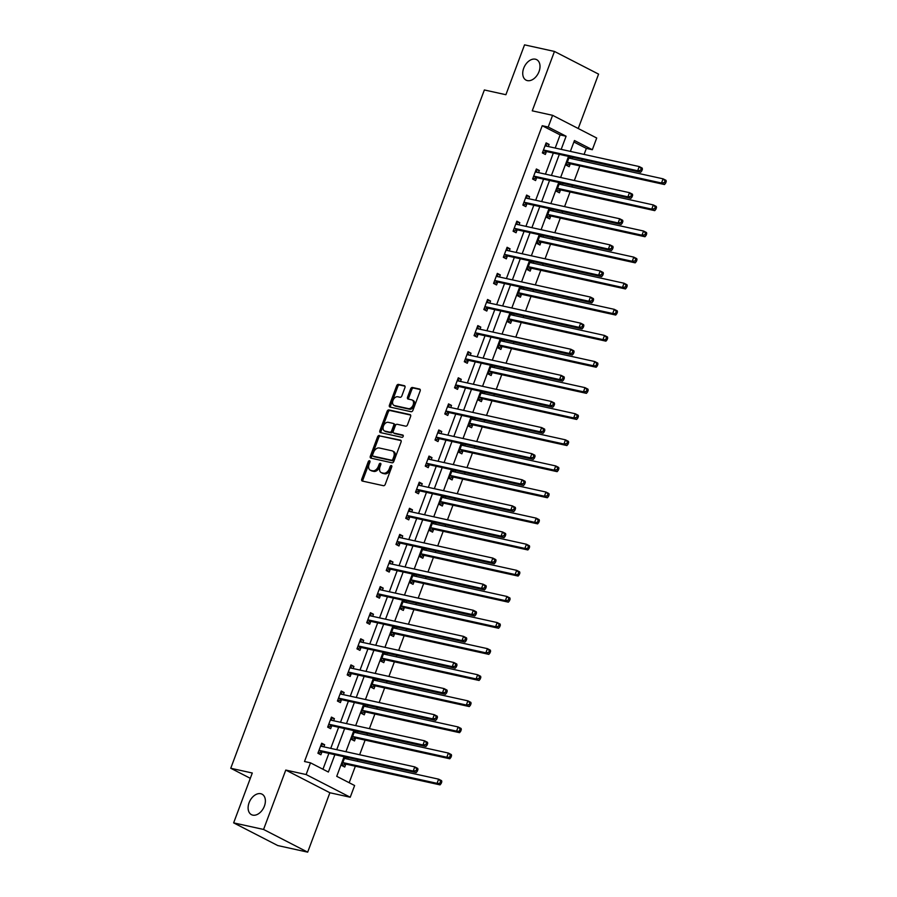 <?xml version="1.0" encoding="UTF-8"?>
<svg xmlns="http://www.w3.org/2000/svg" width="897" height="897" viewBox="0 0 897 897"><rect width="100%" height="100%" fill="white"/><g stroke="black" fill="none" stroke-linecap="round" stroke-linejoin="round"><path stroke-width="1.35" d="M369.53 460.733A1.233 0.83 -62.8 0 0 368.275 461.697L361.76 479.144A1.772 1.177 -62.8 0 0 362.119 480.971A1.772 1.177 -62.8 0 0 362.321 481.05L383.456 485.703A1.772 1.177 -62.8 0 0 385.25 484.324L391.776 466.877A1.233 0.83 -62.8 0 0 390.128 466.507L389.287 468.772A5.662 3.779 -62.8 0 1 383.557 473.19L381.797 472.809A5.662 3.779 -62.8 0 1 381.18 472.584A5.662 3.779 -62.8 0 1 380.003 466.72L380.844 464.467A1.233 0.83 -62.8 0 0 379.207 464.108L378.355 466.362A5.662 3.779 -62.8 0 1 372.636 470.79L370.876 470.398A5.662 3.779 -62.8 0 1 370.248 470.174A5.662 3.779 -62.8 0 1 369.082 464.321L369.923 462.056A1.233 0.83 -62.8 0 0 369.53 460.733M370.035 461.54A1.233 0.83 -62.8 0 0 369.474 462.314L362.949 479.76A1.772 1.177 -62.8 0 0 362.926 481.184M391.877 466.35A1.233 0.83 -62.8 0 0 391.316 467.124L390.475 469.378L389.287 468.772M380.956 463.951A1.233 0.83 -62.8 0 0 380.395 464.713L379.554 466.978L378.355 466.362M527.369 80.607A11.526 7.703 -62.8 0 0 538.649 72.511A11.526 7.703 -62.8 0 0 536.641 59.639A11.526 7.703 -62.8 0 0 535.374 59.191A11.526 7.703 -62.8 0 0 524.083 67.286A11.526 7.703 -62.8 0 0 526.091 80.147A11.526 7.703 -62.8 0 0 527.369 80.607M252.741 815.126A11.526 7.703 -62.8 0 0 264.021 807.031A11.526 7.703 -62.8 0 0 262.014 794.159A11.526 7.703 -62.8 0 0 260.747 793.71A11.526 7.703 -62.8 0 0 249.467 801.795A11.526 7.703 -62.8 0 0 251.474 814.667A11.526 7.703 -62.8 0 0 252.741 815.126M404.939 387.605A1.772 1.177 -62.8 0 0 404.581 385.777A1.772 1.177 -62.8 0 0 404.379 385.699L398.447 384.398A1.772 1.177 -62.8 0 0 396.665 385.777L389.421 405.164A1.772 1.177 -62.8 0 0 389.78 406.991A1.772 1.177 -62.8 0 0 389.982 407.059L411.118 411.723A1.772 1.177 -62.8 0 0 412.912 410.333L420.155 390.957A1.772 1.177 -62.8 0 0 419.785 389.13A1.772 1.177 -62.8 0 0 419.594 389.051L412.429 387.482A1.772 1.177 -62.8 0 0 410.647 388.861L407.541 397.158A1.772 1.177 -62.8 0 0 407.911 398.986A1.772 1.177 -62.8 0 0 408.101 399.053L411.656 399.838A4.732 3.162 -62.8 0 1 412.172 400.028A4.732 3.162 -62.8 0 1 413.001 405.298A4.732 3.162 -62.8 0 1 408.37 408.628L394.456 405.556A4.732 3.162 -62.8 0 1 393.929 405.366A4.732 3.162 -62.8 0 1 393.11 400.096A4.732 3.162 -62.8 0 1 397.73 396.766L400.051 397.281A1.772 1.177 -62.8 0 0 401.845 395.902L404.939 387.605M555.209 148.05L560.12 134.909L542.225 125.715L548.213 127.038L552.597 115.321L596.707 138.015L592.334 149.721L574.45 140.526L570.38 151.391M233.646 822.874L263.572 829.456L307.682 852.15L277.767 845.557L233.646 822.874L252.292 773.012L230.753 768.258L484.358 89.969L505.897 94.712L524.543 44.85L554.458 51.443L532.246 110.836L552.597 115.321M307.682 852.15L329.894 792.757L285.773 770.063L263.572 829.456M285.773 770.063L306.124 774.548L310.497 762.831L328.38 772.037L334.873 754.691M542.225 125.715L304.509 761.519L310.497 762.831M379.353 435.471A1.772 1.177 -62.8 0 0 377.57 436.861L370.326 456.237A1.772 1.177 -62.8 0 0 370.685 458.064A1.772 1.177 -62.8 0 0 370.887 458.132L392.023 462.796A1.772 1.177 -62.8 0 0 393.817 461.417L401.06 442.03A1.772 1.177 -62.8 0 0 400.69 440.203A1.772 1.177 -62.8 0 0 400.499 440.135L380.552 436.088A1.772 1.177 -62.8 0 0 378.758 437.467L371.515 456.853A1.772 1.177 -62.8 0 0 371.493 458.266M379.868 430.695L387.112 411.319A1.772 1.177 -62.8 0 1 388.906 409.929L410.052 414.593A1.772 1.177 -62.8 0 1 410.243 414.661A1.772 1.177 -62.8 0 1 410.602 416.5L407.507 424.786A1.772 1.177 -62.8 0 1 405.713 426.176L397.147 424.281A1.772 1.177 -62.8 0 0 395.353 425.66L393.301 431.165A1.772 1.177 -62.8 0 0 393.66 432.993A1.772 1.177 -62.8 0 0 393.861 433.072L402.787 435.034A1.233 0.83 -62.8 0 1 401.923 437.332L380.429 432.601A1.772 1.177 -62.8 0 1 380.238 432.533A1.772 1.177 -62.8 0 1 379.868 430.695L381.057 431.311L388.311 411.936L387.112 411.319M578.24 128.518L598.579 74.126L554.458 51.443M230.753 768.258L250.308 778.316M322.954 769.234L328.885 753.368M330.746 748.378L338.64 727.265M340.512 722.276L348.406 701.162M350.267 696.173L358.161 675.071M360.022 670.07L367.916 648.968M369.788 643.968L377.682 622.866M379.543 617.876L387.437 596.763M389.309 591.773L397.192 570.66M399.064 565.671L406.958 544.557M408.819 539.568L416.713 518.455M418.585 513.465L426.467 492.352M428.34 487.363L436.234 466.261M438.095 461.26L445.988 440.158M447.861 435.157L455.754 414.055M457.616 409.066L465.509 387.953M467.371 382.963L475.264 361.85M477.137 356.86L485.03 335.747M486.892 330.758L494.785 309.644M496.646 304.655L504.54 283.542M506.413 278.552L514.306 257.45M516.167 252.449L524.061 231.348M525.934 226.347L533.816 205.245M535.688 200.255L543.582 179.142M545.443 174.153L553.337 153.039M323.851 746.853L324.647 744.734L321.664 743.209L317.908 753.245L320.891 754.781L321.911 752.067M333.617 720.762L334.402 718.643L331.43 717.107L327.674 727.142L330.657 728.678L331.666 725.965M343.372 694.659L344.168 692.54L341.185 691.004L337.429 701.039L340.412 702.575L341.421 699.873M353.126 668.557L353.923 666.437L350.94 664.901L347.195 674.936L350.166 676.473L351.187 673.77M362.893 642.454L363.677 640.335L360.706 638.799L356.95 648.845L359.932 650.37L360.942 647.668M372.647 616.351L373.444 614.232L370.461 612.696L366.705 622.742L369.687 624.267L370.696 621.565M382.414 590.248L383.198 588.129L380.216 586.604L376.471 596.64L379.442 598.176L380.463 595.462M392.168 564.146L392.964 562.027L389.982 560.502L386.226 570.537L389.208 572.073L390.217 569.36M401.923 538.043L402.719 535.924L399.737 534.399L395.981 544.434L398.963 545.97L399.972 543.257M411.689 511.952L412.474 509.832L409.492 508.296L405.747 518.331L408.729 519.868L409.738 517.154M421.444 485.849L422.24 483.73L419.258 482.194L415.502 492.229L418.484 493.765L419.493 491.063M431.199 459.746L431.995 457.627L429.013 456.091L425.256 466.126L428.239 467.662L429.259 464.96M440.965 433.643L441.75 431.524L438.768 429.988L435.023 440.035L438.005 441.559L439.014 438.857M450.72 407.541L451.516 405.422L448.534 403.885L444.777 413.932L447.76 415.457L448.769 412.755M460.475 381.438L461.271 379.319L458.289 377.794L454.532 387.829L457.515 389.365L458.535 386.652M470.241 355.335L471.026 353.216L468.055 351.691L464.298 361.726L467.281 363.263L468.29 360.549M479.996 329.233L480.792 327.113L477.809 325.589L474.053 335.624L477.036 337.16L478.045 334.446M489.751 303.141L490.547 301.022L487.564 299.486L483.819 309.521L486.791 311.057L487.811 308.344M499.517 277.038L500.302 274.919L497.33 273.383L493.574 283.418L496.557 284.954L497.566 282.252M509.272 250.936L510.068 248.817L507.085 247.28L503.329 257.316L506.312 258.852L507.321 256.15M519.038 224.833L519.823 222.714L516.84 221.178L513.095 231.224L516.067 232.749L517.087 230.047M528.793 198.73L529.589 196.611L526.606 195.075L522.85 205.121L525.833 206.646L526.842 203.944M538.548 172.628L539.344 170.508L536.361 168.984L532.605 179.019L535.587 180.555L536.597 177.841M548.314 146.525L549.099 144.406L546.116 142.881L542.371 152.916L545.354 154.452L546.363 151.739M349.18 782.733L355.358 766.217M357.23 761.217L357.78 759.737M359.641 754.747L365.113 740.115M366.985 735.114L367.535 733.634M369.407 728.644L374.879 714.012M376.74 709.022L377.301 707.531M379.162 702.542L384.634 687.909M386.506 682.92L387.055 681.428M388.928 676.439L394.388 661.807M396.261 656.817L396.81 655.337M398.683 650.336L404.155 635.704M406.016 630.714L406.576 629.234M408.438 624.234L413.909 609.601M415.782 604.612L416.331 603.132M418.204 598.142L423.676 583.499M425.537 578.509L426.086 577.029M427.959 572.039L433.43 557.407M435.292 552.406L435.852 550.926M437.714 545.937L443.185 531.304M445.058 526.304L445.607 524.823M447.48 519.834L452.951 505.202M454.813 500.212L455.373 498.721M457.235 493.731L462.706 479.099M464.568 474.109L465.128 472.618M466.989 467.629L472.461 452.996M474.334 448.007L474.883 446.527M476.756 441.526L482.227 426.894M484.088 421.904L484.649 420.424M486.51 415.423L491.982 400.791M493.855 395.801L494.404 394.321M496.265 389.32L501.737 374.688M503.609 369.699L504.159 368.219M506.031 363.229L511.503 348.597M513.364 343.596L513.925 342.116M515.786 337.126L521.258 322.494M523.13 317.493L523.68 316.013M525.552 311.024L531.013 296.391M532.885 291.402L533.435 289.91M535.307 284.921L540.779 270.289M542.64 265.299L543.201 263.808M545.062 258.818L550.534 244.186M552.406 239.196L552.956 237.716M554.828 232.715L560.3 218.083M562.161 213.094L562.711 211.614M564.583 206.613L570.055 191.98M571.916 186.991L572.477 185.511M574.338 180.51L579.81 165.878M581.682 160.888L582.231 159.408M584.104 154.419L586.346 148.409L573.889 141.995M344.975 756.911L341.757 765.511L344.74 767.047L345.749 764.334M347.7 759.12L348.26 757.64M354.73 730.808L351.523 739.408L354.494 740.944L355.515 738.231M357.466 733.017L358.015 731.537M364.496 704.717L361.278 713.306L364.26 714.842L365.27 712.128M367.221 706.914L367.77 705.434M374.251 678.614L371.033 687.203L374.015 688.739L375.036 686.026M376.975 680.823L377.536 679.332M384.006 652.511L380.799 661.1L383.781 662.636L384.791 659.934M386.742 654.72L387.291 653.229M393.772 626.409L390.554 635.009L393.536 636.534L394.545 633.831M396.496 628.618L397.057 627.138M403.527 600.306L400.309 608.906L403.291 610.431L404.312 607.729M406.251 602.515L406.812 601.035M413.282 574.203L410.075 582.803L413.057 584.328L414.066 581.626M416.017 576.412L416.567 574.932M423.048 548.101L419.83 556.701L422.812 558.237L423.821 555.523M425.772 550.31L426.333 548.829M432.803 521.998L429.585 530.598L432.567 532.134L433.587 529.421M435.527 524.207L436.088 522.727M442.557 495.906L439.351 504.495L442.333 506.031L443.342 503.318M445.293 498.104L445.843 496.624M452.323 469.804L449.105 478.393L452.088 479.929L453.097 477.215M455.048 472.013L455.609 470.521M462.078 443.701L458.872 452.29L461.843 453.826L462.863 451.124M464.814 445.91L465.364 444.419M471.844 417.598L468.626 426.198L471.609 427.723L472.618 425.021M474.569 419.807L475.118 418.327M481.599 391.496L478.381 400.096L481.364 401.621L482.373 398.918M484.324 393.705L484.885 392.224M491.354 365.393L488.147 373.993L491.119 375.518L492.139 372.816M494.09 367.602L494.639 366.122M501.12 339.29L497.902 347.89L500.885 349.426L501.894 346.713M503.845 341.499L504.394 340.019M510.875 313.188L507.657 321.788L510.64 323.324L511.66 320.61M513.6 315.396L514.16 313.916M520.63 287.096L517.423 295.685L520.406 297.221L521.415 294.508M523.366 289.294L523.915 287.814M530.396 260.993L527.178 269.582L530.161 271.118L531.17 268.405M533.121 263.202L533.681 261.711M540.151 234.891L536.933 243.479L539.916 245.016L540.936 242.313M542.876 237.1L543.436 235.608M549.906 208.788L546.699 217.388L549.682 218.913L550.691 216.211M552.642 210.997L553.191 209.517M559.672 182.685L556.454 191.285L559.436 192.81L560.446 190.108M562.397 184.894L562.957 183.414M569.427 156.583L566.209 165.183L569.191 166.707L570.212 164.005M572.151 158.791L572.712 157.311M586.346 148.409L592.334 149.721M344.067 756.709L336.734 776.32L354.618 785.525L350.234 797.231L306.124 774.548M329.894 792.757L350.234 797.231M561.186 149.362L566.097 136.232L548.213 127.038M336.734 749.701L344.627 728.588M346.489 723.599L354.382 702.486M356.255 697.496L364.148 676.383M366.01 671.393L373.903 650.28M375.765 645.291L383.658 624.177M385.531 619.188L393.424 598.086M395.285 593.085L403.179 571.983M405.052 566.982L412.934 545.881M414.806 540.891L422.7 519.778M424.561 514.788L432.455 493.675M434.327 488.686L442.21 467.572M444.082 462.583L451.976 441.47M453.837 436.48L461.731 415.367M463.603 410.378L471.497 389.276M473.358 384.275L481.252 363.173M483.113 358.172L491.007 337.07M492.879 332.081L500.773 310.967M502.634 305.978L510.528 284.865M512.389 279.875L520.282 258.762M522.155 253.773L530.049 232.659M531.91 227.67L539.803 206.557M541.676 201.567L549.558 180.465M551.431 175.464L559.324 154.362M568.519 156.381L560.625 177.494M558.753 182.483L550.859 203.597M548.998 208.586L541.104 229.699M539.243 234.689L531.349 255.802M529.477 260.792L521.583 281.893M519.722 286.894L511.828 307.996M509.967 312.997L502.073 334.099M500.201 339.088L492.307 360.202M490.446 365.191L482.552 386.304M480.691 391.294L472.797 412.407M470.925 417.397L463.031 438.51M461.17 443.499L453.277 464.612M451.404 469.602L443.522 490.704M441.649 495.705L433.756 516.807M431.894 521.807L424.001 542.909M422.128 547.899L414.235 569.012M412.373 574.002L404.48 595.115M402.618 600.104L394.725 621.217M392.852 626.207L384.959 647.32M383.097 652.31L375.204 673.423M373.343 678.412L365.449 699.514M363.577 704.515L355.683 725.617M353.822 730.618L345.928 751.72M560.12 134.909L566.097 136.232M324.647 744.734L321.361 744.017M334.402 718.643L331.128 717.914M344.168 692.54L340.882 691.811M353.923 666.437L350.637 665.709M363.677 640.335L360.403 639.606M373.444 614.232L370.158 613.514M383.198 588.129L379.913 587.412M392.964 562.027L389.679 561.309M402.719 535.924L399.434 535.206M412.474 509.832L409.189 509.104M422.24 483.73L418.955 483.001M431.995 457.627L428.71 456.898M441.75 431.524L438.465 430.795M451.516 405.422L448.231 404.704M461.271 379.319L457.986 378.601M471.026 353.216L467.752 352.499M480.792 327.113L477.507 326.396M490.547 301.022L487.262 300.293M500.302 274.919L497.028 274.19M510.068 248.817L506.783 248.088M519.823 222.714L516.537 221.985M529.589 196.611L526.304 195.894M539.344 170.508L536.058 169.791M549.099 144.406L545.813 143.688M370.248 470.174L371.448 470.79A5.662 3.779 -62.8 0 0 372.064 471.015L370.876 470.398M379.554 466.978A5.662 3.779 -62.8 0 1 373.825 471.407L372.064 471.015M381.18 472.584L382.369 473.201A5.662 3.779 -62.8 0 0 382.985 473.425L381.797 472.809M390.475 469.378A5.662 3.779 -62.8 0 1 384.757 473.807L382.985 473.425M401.082 440.606L380.552 436.088M372.636 454.79A1.233 0.83 -62.8 0 0 373.029 456.125L391.597 460.206A1.233 0.83 -62.8 0 0 392.841 459.242L393.738 456.865A5.662 3.779 -62.8 0 0 392.561 451A5.662 3.779 -62.8 0 0 391.944 450.776L379.252 447.984A5.662 3.779 -62.8 0 0 373.533 452.413L372.636 454.79M373.971 456.607A1.233 0.83 -62.8 0 0 374.228 456.73L373.029 456.125M392.561 451L393.761 451.617A5.662 3.779 -62.8 0 1 394.927 457.47L394.041 459.858A1.233 0.83 -62.8 0 1 392.785 460.823L374.228 456.73M410.624 415.076L390.094 410.546A1.772 1.177 -62.8 0 0 388.311 411.936M394.691 433.498A1.772 1.177 -62.8 0 0 394.859 433.61A1.772 1.177 -62.8 0 0 395.05 433.677L403.235 435.482M388.244 422.319A4.732 3.162 -62.8 0 0 383.613 425.638A4.732 3.162 -62.8 0 0 384.443 430.919A4.732 3.162 -62.8 0 0 384.959 431.109L389.87 432.186A1.772 1.177 -62.8 0 0 391.653 430.807L393.716 425.301A1.772 1.177 -62.8 0 0 393.346 423.474A1.772 1.177 -62.8 0 0 393.155 423.406L388.244 422.319M384.443 430.919L385.632 431.535A4.732 3.162 -62.8 0 0 386.159 431.726L384.959 431.109M393.514 423.586L394.344 424.012A1.772 1.177 -62.8 0 1 394.534 424.09A1.772 1.177 -62.8 0 1 394.904 425.918L392.841 431.423A1.772 1.177 -62.8 0 1 391.058 432.803L386.159 431.726M381.057 431.311A1.772 1.177 -62.8 0 0 381.046 432.735M393.929 405.366L395.117 405.982A4.732 3.162 -62.8 0 0 395.644 406.173L394.456 405.556M412.172 400.028L413.371 400.634A4.732 3.162 -62.8 0 1 414.19 405.915A4.732 3.162 -62.8 0 1 409.559 409.234L395.644 406.173M420.177 389.533L413.618 388.087A1.772 1.177 -62.8 0 0 411.835 389.477L408.729 397.763A1.772 1.177 -62.8 0 0 408.718 399.187M404.962 386.181L399.647 385.015A1.772 1.177 -62.8 0 0 397.853 386.394L390.61 405.769A1.772 1.177 -62.8 0 0 390.587 407.193M346.657 758.896L344.885 757.146M341.779 765.455L345.962 764.278A1.805 1.2 117.2 0 1 346.455 764.255L440.035 784.875L437.052 783.339L438.622 779.157L345.042 758.537A1.805 1.2 117.2 0 1 344.84 758.47A1.805 1.2 117.2 0 1 344.639 758.313L344.504 758.178M342.777 762.798L342.99 762.742A1.805 1.2 117.2 0 1 343.473 762.719L437.052 783.339L441.167 783.496L441.795 781.825L440.595 781.209L439.978 782.89M440.595 781.209L438.622 779.157L441.604 780.693L441.795 781.825M441.167 783.496L440.035 784.875M319.635 750.453L322.606 751.989L416.186 772.609L413.203 771.072L319.635 750.453A1.805 1.2 -62.8 0 0 319.141 750.475L318.928 750.542M416.13 770.624L413.203 771.072L414.773 766.89L417.755 768.426L417.946 769.559L416.757 768.953L416.13 770.624L417.318 771.229L417.946 769.559M320.655 745.912L320.79 746.057A1.805 1.2 -62.8 0 0 320.991 746.203A1.805 1.2 -62.8 0 0 321.193 746.27L414.773 766.89L416.757 768.953M322.606 751.989A1.805 1.2 -62.8 0 0 322.124 752.011L317.93 753.2M321.048 744.88L322.808 746.629M416.186 772.609L417.318 771.229M356.412 732.793L354.651 731.044M351.534 739.352L355.728 738.175A1.805 1.2 117.2 0 1 356.221 738.153L449.789 758.772L446.818 757.236L448.377 753.054L354.797 732.434A1.805 1.2 117.2 0 1 354.607 732.367A1.805 1.2 117.2 0 1 354.393 732.21L354.259 732.075M352.532 736.695L352.745 736.639A1.805 1.2 117.2 0 1 353.239 736.616L446.818 757.236L450.922 757.393L451.55 755.723L450.361 755.106L449.733 756.788M450.361 755.106L448.377 753.054L451.359 754.59L451.55 755.723M450.922 757.393L449.789 758.772M366.167 706.69L364.406 704.941M361.3 713.261L365.483 712.072A1.805 1.2 117.2 0 1 365.976 712.05L459.556 732.67L456.573 731.133L458.132 726.951L364.563 706.331A1.805 1.2 117.2 0 1 364.361 706.264A1.805 1.2 117.2 0 1 364.16 706.118L364.014 705.973M362.287 710.603L362.5 710.536A1.805 1.2 117.2 0 1 362.993 710.514L456.573 731.133L460.688 731.29L461.305 729.62L460.116 729.014L459.488 730.685M460.116 729.014L458.132 726.951L461.114 728.487L461.305 729.62M460.688 731.29L459.556 732.67M329.39 724.35L332.372 725.886L425.952 746.506L422.969 744.97L329.39 724.35A1.805 1.2 -62.8 0 0 328.896 724.372L328.683 724.44M425.884 744.521L422.969 744.97L424.528 740.787L427.51 742.324L427.701 743.456L426.512 742.851L425.884 744.521L427.073 745.138L427.701 743.456M330.41 719.809L330.556 719.955A1.805 1.2 -62.8 0 0 330.758 720.1A1.805 1.2 -62.8 0 0 330.948 720.168L424.528 740.787L426.512 742.851M332.372 725.886A1.805 1.2 -62.8 0 0 331.879 725.908L327.697 727.097M330.802 718.777L332.563 720.526M425.952 746.506L427.073 745.138M339.144 698.247L342.127 699.783L435.707 720.403L432.724 718.867L339.144 698.247A1.805 1.2 -62.8 0 0 338.651 698.27L338.438 698.337M435.639 718.419L432.724 718.867L434.294 714.685L437.265 716.221L437.467 717.353L436.267 716.748L435.639 718.419L436.839 719.035L437.467 717.353M340.176 693.717L340.311 693.852A1.805 1.2 -62.8 0 0 340.512 693.998A1.805 1.2 -62.8 0 0 340.714 694.065L434.294 714.685L436.267 716.748M342.127 699.783A1.805 1.2 -62.8 0 0 341.634 699.806L337.451 700.994M340.557 692.675L342.329 694.424M435.707 720.403L436.839 719.035M375.933 680.588L374.161 678.838M371.055 687.158L375.238 685.97A1.805 1.2 117.2 0 1 375.731 685.947L469.31 706.567L466.328 705.031L467.898 700.849L374.318 680.229A1.805 1.2 117.2 0 1 374.116 680.161A1.805 1.2 117.2 0 1 373.914 680.016L373.78 679.87M372.053 684.501L372.266 684.433A1.805 1.2 117.2 0 1 372.748 684.411L466.328 705.031L469.254 704.582L470.443 705.199L471.071 703.517L469.871 702.912L469.254 704.582M469.871 702.912L467.898 700.849L470.88 702.385L471.071 703.517M470.443 705.199L469.31 706.567M385.688 654.485L383.927 652.736M380.81 661.055L385.004 659.867A1.805 1.2 117.2 0 1 385.497 659.844L479.076 680.464L476.094 678.928L477.653 674.746L384.073 654.126A1.805 1.2 117.2 0 1 383.882 654.059A1.805 1.2 117.2 0 1 383.681 653.913L383.535 653.778M381.808 658.398L382.021 658.331A1.805 1.2 117.2 0 1 382.514 658.308L476.094 678.928L479.009 678.48L480.198 679.096L480.826 677.426L479.637 676.809L479.009 678.48M479.637 676.809L477.653 674.746L480.635 676.282L480.826 677.426M480.198 679.096L479.076 680.464M395.454 628.382L393.682 626.633M390.576 634.953L394.758 633.764A1.805 1.2 117.2 0 1 395.252 633.742L488.831 654.362L485.849 652.837L487.419 648.643L393.839 628.035A1.805 1.2 117.2 0 1 393.637 627.956A1.805 1.2 117.2 0 1 393.435 627.81L393.301 627.676M391.563 632.295L391.776 632.239A1.805 1.2 117.2 0 1 392.269 632.217L485.849 652.837L488.764 652.377L489.964 652.994L490.592 651.323L489.392 650.706L488.764 652.377M489.392 650.706L487.419 648.643L490.39 650.179L490.592 651.323M489.964 652.994L488.831 654.362M348.911 672.156L351.893 673.681L445.461 694.3L442.49 692.764L348.911 672.156A1.805 1.2 -62.8 0 0 348.417 672.178L348.204 672.234M445.405 692.316L442.49 692.764L444.049 688.582L447.031 690.118L447.222 691.262L446.033 690.645L445.405 692.316L446.594 692.933L447.222 691.262M349.931 667.615L350.065 667.749A1.805 1.2 -62.8 0 0 350.267 667.895A1.805 1.2 -62.8 0 0 350.469 667.973L444.049 688.582L446.033 690.645M351.893 673.681A1.805 1.2 -62.8 0 0 351.4 673.703L347.206 674.892M350.323 666.572L352.084 668.321M445.461 694.3L446.594 692.933M358.665 646.053L361.648 647.578L455.228 668.198L452.245 666.673L358.665 646.053A1.805 1.2 -62.8 0 0 358.172 646.075L357.959 646.132M455.16 666.213L452.245 666.673L453.804 662.491L456.786 664.015L456.977 665.159L455.788 664.542L455.16 666.213L456.36 666.83L456.977 665.159M359.686 641.512L359.832 641.647A1.805 1.2 -62.8 0 0 360.033 641.792A1.805 1.2 -62.8 0 0 360.224 641.871L453.804 662.491L455.788 664.542M361.648 647.578A1.805 1.2 -62.8 0 0 361.155 647.6L356.972 648.789M360.078 640.469L361.839 642.218M455.228 668.198L456.36 666.83M368.42 619.95L371.403 621.486L464.982 642.095L462 640.57L368.42 619.95A1.805 1.2 -62.8 0 0 367.927 619.973L367.725 620.029M464.926 640.11L462 640.57L463.57 636.388L466.552 637.913L466.743 639.056L465.543 638.44L464.926 640.11L466.115 640.727L466.743 639.056M369.452 615.409L369.586 615.544A1.805 1.2 -62.8 0 0 369.788 615.69A1.805 1.2 -62.8 0 0 369.99 615.768L463.57 636.388L465.543 638.44M371.403 621.486A1.805 1.2 -62.8 0 0 370.91 621.509L366.727 622.686M369.833 614.367L371.605 616.116M464.982 642.095L466.115 640.727M405.209 602.279L403.437 600.53M400.331 608.85L404.525 607.661A1.805 1.2 117.2 0 1 405.007 607.639L498.586 628.259L495.604 626.734L497.173 622.552L403.594 601.932A1.805 1.2 117.2 0 1 403.392 601.853A1.805 1.2 117.2 0 1 403.19 601.708L403.056 601.573M401.329 606.193L401.542 606.137A1.805 1.2 117.2 0 1 402.035 606.114L495.604 626.734L498.53 626.274L499.719 626.891L500.347 625.22L499.158 624.604L498.53 626.274M499.158 624.604L497.173 622.552L500.156 624.077L500.347 625.22M499.719 626.891L498.586 628.259M378.186 593.848L381.169 595.384L474.737 616.004L471.766 614.467L378.186 593.848A1.805 1.2 -62.8 0 0 377.693 593.87L377.48 593.926M474.681 614.019L471.766 614.467L473.324 610.285L476.307 611.821L476.498 612.954L475.309 612.337L474.681 614.019L475.87 614.624L476.498 612.954M379.207 589.307L379.341 589.441A1.805 1.2 -62.8 0 0 379.554 589.598A1.805 1.2 -62.8 0 0 379.745 589.665L473.324 610.285L475.309 612.337M381.169 595.384A1.805 1.2 -62.8 0 0 380.676 595.406L376.482 596.583M379.599 588.264L381.36 590.024M474.737 616.004L475.87 614.624M414.963 576.177L413.203 574.428M410.086 582.747L414.279 581.57A1.805 1.2 117.2 0 1 414.773 581.548L508.352 602.156L505.37 600.631L506.928 596.449L413.349 575.829A1.805 1.2 117.2 0 1 413.158 575.751A1.805 1.2 117.2 0 1 412.956 575.605L412.811 575.47M411.084 580.09L411.297 580.034A1.805 1.2 117.2 0 1 411.79 580.011L505.37 600.631L508.285 600.171L509.474 600.788L510.101 599.118L508.913 598.501L508.285 600.171M508.913 598.501L506.928 596.449L509.911 597.974L510.101 599.118M509.474 600.788L508.352 602.156M387.941 567.745L390.924 569.281L484.503 589.901L481.521 588.365L387.941 567.745A1.805 1.2 -62.8 0 0 387.448 567.767L387.235 567.823M484.436 587.916L481.521 588.365L483.079 584.182L486.062 585.719L486.252 586.851L485.064 586.234L484.436 587.916L485.636 588.522L486.252 586.851M388.962 563.204L389.107 563.338A1.805 1.2 -62.8 0 0 389.309 563.495A1.805 1.2 -62.8 0 0 389.511 563.563L483.079 584.182L485.064 586.234M390.924 569.281A1.805 1.2 -62.8 0 0 390.43 569.303L386.248 570.481M389.354 562.172L391.114 563.921M484.503 589.901L485.636 588.522M424.73 550.085L422.958 548.336M419.852 556.645L424.034 555.467A1.805 1.2 117.2 0 1 424.528 555.445L518.107 576.065L515.125 574.529L516.694 570.346L423.115 549.726A1.805 1.2 117.2 0 1 422.913 549.659A1.805 1.2 117.2 0 1 422.711 549.502L422.577 549.368M420.839 553.987L421.052 553.931A1.805 1.2 117.2 0 1 421.545 553.909L515.125 574.529L519.24 574.685L519.868 573.015L518.668 572.398L518.04 574.08M518.668 572.398L516.694 570.346L519.666 571.882L519.868 573.015M519.24 574.685L518.107 576.065M397.696 541.642L400.679 543.178L494.258 563.798L491.276 562.262L397.696 541.642A1.805 1.2 -62.8 0 0 397.214 541.665L397.001 541.732M494.202 561.814L491.276 562.262L492.845 558.08L495.828 559.616L496.019 560.748L494.819 560.143L494.202 561.814L495.391 562.419L496.019 560.748M398.728 537.101L398.862 537.247A1.805 1.2 -62.8 0 0 399.064 537.393A1.805 1.2 -62.8 0 0 399.266 537.46L492.845 558.08L494.819 560.143M400.679 543.178A1.805 1.2 -62.8 0 0 400.185 543.201L396.003 544.389M399.109 536.07L400.881 537.819M494.258 563.798L495.391 562.419M434.484 523.983L432.724 522.233M429.607 530.542L433.8 529.365A1.805 1.2 117.2 0 1 434.283 529.342L527.862 549.962L524.88 548.426L526.449 544.244L432.87 523.624A1.805 1.2 117.2 0 1 432.668 523.556A1.805 1.2 117.2 0 1 432.466 523.4L432.332 523.265M430.605 527.885L430.818 527.828A1.805 1.2 117.2 0 1 431.311 527.806L524.88 548.426L528.995 548.583L529.622 546.912L528.434 546.295L527.806 547.977M528.434 546.295L526.449 544.244L529.432 545.78L529.622 546.912M528.995 548.583L527.862 549.962M407.462 515.54L410.445 517.076L504.013 537.695L501.042 536.159L407.462 515.54A1.805 1.2 -62.8 0 0 406.969 515.562L406.756 515.629M503.957 535.711L501.042 536.159L502.6 531.977L505.583 533.513L505.773 534.646L504.585 534.04L503.957 535.711L505.146 536.328L505.773 534.646M408.483 510.998L408.617 511.144A1.805 1.2 -62.8 0 0 408.83 511.29A1.805 1.2 -62.8 0 0 409.021 511.357L502.6 531.977L504.585 534.04M410.445 517.076A1.805 1.2 -62.8 0 0 409.951 517.098L405.758 518.287M408.875 509.967L410.635 511.716M504.013 537.695L505.146 536.328M444.239 497.88L442.479 496.131M439.373 504.45L443.555 503.262A1.805 1.2 117.2 0 1 444.049 503.239L537.628 523.859L534.646 522.323L536.204 518.141L442.625 497.521A1.805 1.2 117.2 0 1 442.434 497.454A1.805 1.2 117.2 0 1 442.232 497.308L442.086 497.162M440.36 501.793L440.573 501.726A1.805 1.2 117.2 0 1 441.066 501.703L534.646 522.323L538.761 522.48L539.377 520.809L538.189 520.204L537.561 521.875M538.189 520.204L536.204 518.141L539.187 519.677L539.377 520.809M538.761 522.48L537.628 523.859M417.217 489.437L420.2 490.973L513.779 511.593L510.797 510.057L417.217 489.437A1.805 1.2 -62.8 0 0 416.724 489.459L416.511 489.527M513.712 509.608L510.797 510.057L512.355 505.874L515.338 507.41L515.528 508.543L514.34 507.937L513.712 509.608L514.912 510.225L515.528 508.543M418.237 484.907L418.383 485.042A1.805 1.2 -62.8 0 0 418.585 485.187A1.805 1.2 -62.8 0 0 418.787 485.255L512.355 505.874L514.34 507.937M420.2 490.973A1.805 1.2 -62.8 0 0 419.706 490.995L415.524 492.184M418.63 483.864L420.39 485.613M513.779 511.593L514.912 510.225M454.005 471.777L452.234 470.028M449.128 478.348L453.31 477.159A1.805 1.2 117.2 0 1 453.804 477.137L547.383 497.757L544.401 496.22L545.97 492.038L452.391 471.418A1.805 1.2 117.2 0 1 452.189 471.351A1.805 1.2 117.2 0 1 451.987 471.205L451.853 471.06M450.126 475.69L450.328 475.623A1.805 1.2 117.2 0 1 450.821 475.601L544.401 496.22L547.327 495.772L548.515 496.389L549.143 494.707L547.944 494.101L547.327 495.772M547.944 494.101L545.97 492.038L548.953 493.574L549.143 494.707M548.515 496.389L547.383 497.757M426.983 463.345L429.955 464.87L523.534 485.49L520.552 483.954L426.983 463.345A1.805 1.2 -62.8 0 0 426.49 463.368L426.277 463.424M523.478 483.505L520.552 483.954L522.121 479.772L525.104 481.308L525.294 482.451L524.095 481.835L523.478 483.505L524.667 484.122L525.294 482.451M428.004 458.804L428.138 458.939A1.805 1.2 -62.8 0 0 428.34 459.085A1.805 1.2 -62.8 0 0 428.542 459.163L522.121 479.772L524.095 481.835M429.955 464.87A1.805 1.2 -62.8 0 0 429.461 464.893L425.279 466.081M428.385 457.762L430.156 459.511M523.534 485.49L524.667 484.122M463.76 445.674L462 443.925M458.883 452.245L463.076 451.056A1.805 1.2 117.2 0 1 463.57 451.034L557.138 471.654L554.167 470.118L555.725 465.935L462.146 445.316A1.805 1.2 117.2 0 1 461.944 445.248A1.805 1.2 117.2 0 1 461.742 445.103L461.607 444.968M459.881 449.588L460.094 449.52A1.805 1.2 117.2 0 1 460.587 449.498L554.167 470.118L557.082 469.669L558.27 470.286L558.898 468.615L557.71 467.999L557.082 469.669M557.71 467.999L555.725 465.935L558.708 467.472L558.898 468.615M558.27 470.286L557.138 471.654M436.738 437.243L439.721 438.768L533.3 459.387L530.318 457.862L436.738 437.243A1.805 1.2 -62.8 0 0 436.245 437.265L436.032 437.321M533.233 457.403L530.318 457.862L531.876 453.68L534.859 455.205L535.049 456.349L533.861 455.732L533.233 457.403L534.421 458.019L535.049 456.349M437.758 432.702L437.904 432.836A1.805 1.2 -62.8 0 0 438.106 432.982A1.805 1.2 -62.8 0 0 438.297 433.06L531.876 453.68L533.861 455.732M439.721 438.768A1.805 1.2 -62.8 0 0 439.227 438.79L435.034 439.978M438.151 431.659L439.911 433.408M533.3 459.387L534.421 458.019M473.515 419.572L471.755 417.823M468.649 426.142L472.831 424.954A1.805 1.2 117.2 0 1 473.324 424.931L566.904 445.551L563.921 444.026L565.48 439.833L471.912 419.224A1.805 1.2 117.2 0 1 471.71 419.146A1.805 1.2 117.2 0 1 471.508 419L471.362 418.865M469.636 423.485L469.849 423.429A1.805 1.2 117.2 0 1 470.342 423.406L563.921 444.026L566.837 443.567L568.036 444.183L568.653 442.513L567.465 441.896L566.837 443.567M567.465 441.896L565.48 439.833L568.463 441.369L568.653 442.513M568.036 444.183L566.904 445.551M446.493 411.14L449.475 412.676L543.055 433.285L540.072 431.76L446.493 411.14A1.805 1.2 -62.8 0 0 446 411.162L445.787 411.218M542.988 431.3L540.072 431.76L541.642 427.577L544.614 429.102L544.815 430.246L543.616 429.629L542.988 431.3L544.187 431.917L544.815 430.246M447.525 406.599L447.659 406.733A1.805 1.2 -62.8 0 0 447.861 406.879A1.805 1.2 -62.8 0 0 448.063 406.958L541.642 427.577L543.616 429.629M449.475 412.676A1.805 1.2 -62.8 0 0 448.982 412.698L444.8 413.876M447.906 405.556L449.677 407.305M543.055 433.285L544.187 431.917M483.281 393.469L481.51 391.72M478.404 400.04L482.586 398.851A1.805 1.2 117.2 0 1 483.079 398.829L576.659 419.448L573.676 417.924L575.246 413.741L481.667 393.121A1.805 1.2 117.2 0 1 481.465 393.043A1.805 1.2 117.2 0 1 481.263 392.897L481.128 392.763M479.402 397.382L479.615 397.326A1.805 1.2 117.2 0 1 480.097 397.304L573.676 417.924L576.603 417.464L577.791 418.08L578.419 416.41L577.22 415.793L576.603 417.464M577.22 415.793L575.246 413.741L578.229 415.266L578.419 416.41M577.791 418.08L576.659 419.448M456.259 385.037L459.23 386.573L552.81 407.193L549.827 405.657L456.259 385.037A1.805 1.2 -62.8 0 0 455.766 385.06L455.553 385.116M552.754 405.209L549.827 405.657L551.397 401.475L554.38 403L554.57 404.143L553.382 403.527L552.754 405.209L553.942 405.814L554.57 404.143M457.279 380.496L457.414 380.631A1.805 1.2 -62.8 0 0 457.616 380.788A1.805 1.2 -62.8 0 0 457.818 380.855L551.397 401.475L553.382 403.527M459.23 386.573A1.805 1.2 -62.8 0 0 458.748 386.596L454.555 387.773M457.672 379.453L459.432 381.214M552.81 407.193L553.942 405.814M493.036 367.366L491.276 365.617M488.159 373.937L492.352 372.76A1.805 1.2 117.2 0 1 492.845 372.737L586.414 393.346L583.442 391.821L585.001 387.639L491.421 367.019A1.805 1.2 117.2 0 1 491.231 366.94A1.805 1.2 117.2 0 1 491.018 366.795L490.883 366.66M489.157 371.28L489.37 371.223A1.805 1.2 117.2 0 1 489.863 371.201L583.442 391.821L586.358 391.361L587.546 391.978L588.174 390.307L586.986 389.69L586.358 391.361M586.986 389.69L585.001 387.639L587.984 389.163L588.174 390.307M587.546 391.978L586.414 393.346M466.014 358.935L468.996 360.471L562.576 381.09L559.593 379.554L466.014 358.935A1.805 1.2 -62.8 0 0 465.521 358.957L465.308 359.013M562.509 379.106L559.593 379.554L561.152 375.372L564.135 376.908L564.325 378.041L563.137 377.424L562.509 379.106L563.697 379.711L564.325 378.041M467.034 354.393L467.18 354.528A1.805 1.2 -62.8 0 0 467.382 354.685A1.805 1.2 -62.8 0 0 467.572 354.752L561.152 375.372L563.137 377.424M468.996 360.471A1.805 1.2 -62.8 0 0 468.503 360.493L464.321 361.67M467.427 353.362L469.187 355.111M562.576 381.09L563.697 379.711M502.791 341.275L501.031 339.526M497.925 347.834L502.107 346.657A1.805 1.2 117.2 0 1 502.6 346.634L596.18 367.254L593.197 365.718L594.756 361.536L501.188 340.916A1.805 1.2 117.2 0 1 500.986 340.849A1.805 1.2 117.2 0 1 500.784 340.692L500.638 340.557M498.911 345.177L499.124 345.121A1.805 1.2 117.2 0 1 499.618 345.098L593.197 365.718L597.312 365.875L597.929 364.204L596.74 363.588L596.113 365.27M596.74 363.588L594.756 361.536L597.738 363.072L597.929 364.204M597.312 365.875L596.18 367.254M475.769 332.832L478.751 334.368L572.331 354.988L569.348 353.452L475.769 332.832A1.805 1.2 -62.8 0 0 475.275 332.854L475.062 332.922M572.264 353.003L569.348 353.452L570.918 349.269L573.889 350.805L574.091 351.938L572.891 351.332L572.264 353.003L573.463 353.609L574.091 351.938M476.8 328.291L476.935 328.437A1.805 1.2 -62.8 0 0 477.137 328.582A1.805 1.2 -62.8 0 0 477.339 328.65L570.918 349.269L572.891 351.332M478.751 334.368A1.805 1.2 -62.8 0 0 478.258 334.39L474.076 335.579M477.182 327.259L478.953 329.008M572.331 354.988L573.463 353.609M512.557 315.172L510.785 313.423M507.68 321.731L511.862 320.554A1.805 1.2 117.2 0 1 512.355 320.532L605.935 341.152L602.952 339.615L604.522 335.433L510.942 314.813A1.805 1.2 117.2 0 1 510.741 314.746A1.805 1.2 117.2 0 1 510.539 314.589L510.404 314.455M508.677 319.074L508.891 319.018A1.805 1.2 117.2 0 1 509.373 318.996L602.952 339.615L607.067 339.772L607.695 338.102L606.495 337.485L605.879 339.167M606.495 337.485L604.522 335.433L607.504 336.969L607.695 338.102M607.067 339.772L605.935 341.152M485.535 306.729L488.517 308.265L582.086 328.885L579.103 327.349L485.535 306.729A1.805 1.2 -62.8 0 0 485.042 306.752L484.829 306.819M582.03 326.9L579.103 327.349L580.673 323.167L583.655 324.703L583.846 325.835L582.658 325.23L582.03 326.9L583.218 327.517L583.846 325.835M486.555 302.188L486.69 302.334A1.805 1.2 -62.8 0 0 486.892 302.48A1.805 1.2 -62.8 0 0 487.093 302.547L580.673 323.167L582.658 325.23M488.517 308.265A1.805 1.2 -62.8 0 0 488.024 308.288L483.831 309.476M486.948 301.157L488.708 302.906M582.086 328.885L583.218 327.517M522.312 289.069L520.552 287.32M517.434 295.64L521.628 294.451A1.805 1.2 117.2 0 1 522.121 294.429L615.701 315.049L612.718 313.513L614.277 309.33L520.697 288.711A1.805 1.2 117.2 0 1 520.507 288.643A1.805 1.2 117.2 0 1 520.305 288.498L520.159 288.352M518.432 292.983L518.645 292.915A1.805 1.2 117.2 0 1 519.139 292.893L612.718 313.513L616.822 313.67L617.45 311.999L616.261 311.394L615.634 313.064M616.261 311.394L614.277 309.33L617.259 310.867L617.45 311.999M616.822 313.67L615.701 315.049M495.29 280.626L498.272 282.163L591.852 302.782L588.869 301.246L495.29 280.626A1.805 1.2 -62.8 0 0 494.796 280.649L494.583 280.716M591.785 300.798L588.869 301.246L590.428 297.064L593.41 298.6L593.601 299.733L592.412 299.127L591.785 300.798L592.984 301.414L593.601 299.733M496.31 276.097L496.456 276.231A1.805 1.2 -62.8 0 0 496.658 276.377A1.805 1.2 -62.8 0 0 496.848 276.444L590.428 297.064L592.412 299.127M498.272 282.163A1.805 1.2 -62.8 0 0 497.779 282.185L493.597 283.374M496.703 275.054L498.463 276.803M591.852 302.782L592.984 301.414M532.078 262.967L530.306 261.218M527.201 269.537L531.383 268.349A1.805 1.2 117.2 0 1 531.876 268.326L625.456 288.946L622.473 287.41L624.043 283.228L530.463 262.608A1.805 1.2 117.2 0 1 530.262 262.541A1.805 1.2 117.2 0 1 530.06 262.395L529.925 262.249M528.187 266.88L528.4 266.813A1.805 1.2 117.2 0 1 528.894 266.79L622.473 287.41L625.388 286.962L626.588 287.578L627.216 285.896L626.016 285.291L625.388 286.962M626.016 285.291L624.043 283.228L627.014 284.764L627.216 285.896M626.588 287.578L625.456 288.946M505.045 254.535L508.027 256.06L601.607 276.68L598.624 275.144L505.045 254.535A1.805 1.2 -62.8 0 0 504.551 254.557L504.349 254.613M601.551 274.695L598.624 275.144L600.194 270.961L603.176 272.497L603.367 273.641L602.167 273.024L601.551 274.695L602.739 275.312L603.367 273.641M506.076 249.994L506.211 250.128A1.805 1.2 -62.8 0 0 506.413 250.274A1.805 1.2 -62.8 0 0 506.614 250.341L600.194 270.961L602.167 273.024M508.027 256.06A1.805 1.2 -62.8 0 0 507.534 256.082L503.352 257.271M506.457 248.951L508.229 250.7M601.607 276.68L602.739 275.312M541.833 236.864L540.061 235.115M536.955 243.435L541.149 242.246A1.805 1.2 117.2 0 1 541.631 242.224L635.211 262.843L632.228 261.307L633.798 257.125L540.218 236.505A1.805 1.2 117.2 0 1 540.016 236.438A1.805 1.2 117.2 0 1 539.815 236.292L539.68 236.158M537.953 240.777L538.166 240.71A1.805 1.2 117.2 0 1 538.66 240.688L632.228 261.307L635.154 260.859L636.343 261.476L636.971 259.805L635.782 259.188L635.154 260.859M635.782 259.188L633.798 257.125L636.78 258.661L636.971 259.805M636.343 261.476L635.211 262.843M514.811 228.432L517.793 229.957L611.362 250.577L608.39 249.052L514.811 228.432A1.805 1.2 -62.8 0 0 514.317 228.455L514.104 228.511M611.306 248.592L608.39 249.052L609.949 244.87L612.931 246.395L613.122 247.538L611.933 246.922L611.306 248.592L612.494 249.209L613.122 247.538M515.831 223.891L515.966 224.026A1.805 1.2 -62.8 0 0 516.179 224.172A1.805 1.2 -62.8 0 0 516.369 224.25L609.949 244.87L611.933 246.922M517.793 229.957A1.805 1.2 -62.8 0 0 517.3 229.98L513.106 231.168M516.224 222.848L517.984 224.598M611.362 250.577L612.494 249.209M551.588 210.761L549.827 209.012M546.71 217.332L550.904 216.143A1.805 1.2 117.2 0 1 551.397 216.121L644.977 236.741L641.994 235.205L643.553 231.022L549.973 210.414A1.805 1.2 117.2 0 1 549.783 210.335A1.805 1.2 117.2 0 1 549.581 210.19L549.435 210.055M547.708 214.675L547.921 214.618A1.805 1.2 117.2 0 1 548.415 214.596L641.994 235.205L644.909 234.756L646.098 235.373L646.726 233.702L645.537 233.085L644.909 234.756M645.537 233.085L643.553 231.022L646.535 232.558L646.726 233.702M646.098 235.373L644.977 236.741M524.566 202.33L527.548 203.866L621.128 224.474L618.145 222.949L524.566 202.33A1.805 1.2 -62.8 0 0 524.072 202.352L523.859 202.408M621.06 222.49L618.145 222.949L619.704 218.767L622.686 220.292L622.877 221.436L621.688 220.819L621.06 222.49L622.26 223.106L622.877 221.436M525.586 197.789L525.732 197.923A1.805 1.2 -62.8 0 0 525.934 198.069A1.805 1.2 -62.8 0 0 526.135 198.147L619.704 218.767L621.688 220.819M527.548 203.866A1.805 1.2 -62.8 0 0 527.055 203.888L522.873 205.065M525.978 196.746L527.739 198.495M621.128 224.474L622.26 223.106M561.354 184.659L559.582 182.91M556.476 191.229L560.659 190.041A1.805 1.2 117.2 0 1 561.152 190.018L654.732 210.638L651.749 209.113L653.319 204.931L559.739 184.311A1.805 1.2 117.2 0 1 559.537 184.233A1.805 1.2 117.2 0 1 559.336 184.087L559.201 183.952M557.463 188.572L557.676 188.516A1.805 1.2 117.2 0 1 558.169 188.493L651.749 209.113L654.664 208.653L655.864 209.27L656.492 207.599L655.292 206.983L654.664 208.653M655.292 206.983L653.319 204.931L656.29 206.456L656.492 207.599M655.864 209.27L654.732 210.638M534.32 176.227L537.303 177.763L630.883 198.383L627.9 196.847L534.32 176.227A1.805 1.2 -62.8 0 0 533.838 176.249L533.625 176.305M630.826 196.387L627.9 196.847L629.47 192.664L632.452 194.189L632.643 195.333L631.443 194.716L630.826 196.387L632.015 197.004L632.643 195.333M535.352 171.686L535.487 171.82A1.805 1.2 -62.8 0 0 535.688 171.977A1.805 1.2 -62.8 0 0 535.89 172.045L629.47 192.664L631.443 194.716M537.303 177.763A1.805 1.2 -62.8 0 0 536.81 177.785L532.627 178.963M535.733 170.643L537.505 172.403M630.883 198.383L632.015 197.004M571.109 158.556L569.348 156.807M566.231 165.126L570.425 163.949A1.805 1.2 117.2 0 1 570.907 163.927L664.486 184.535L661.504 183.01L663.074 178.828L569.494 158.208A1.805 1.2 117.2 0 1 569.292 158.13A1.805 1.2 117.2 0 1 569.09 157.984L568.956 157.85M567.229 162.469L567.442 162.413A1.805 1.2 117.2 0 1 567.936 162.391L661.504 183.01L664.43 182.551L665.619 183.167L666.247 181.497L665.058 180.88L664.43 182.551M665.058 180.88L663.074 178.828L666.056 180.353L666.247 181.497M665.619 183.167L664.486 184.535M544.087 150.124L547.069 151.66L640.637 172.28L637.666 170.744L544.087 150.124A1.805 1.2 -62.8 0 0 543.593 150.147L543.38 150.203M640.581 170.295L637.666 170.744L639.225 166.562L642.207 168.098L642.398 169.23L641.209 168.614L640.581 170.295L641.77 170.901L642.398 169.23M545.107 145.583L545.241 145.718A1.805 1.2 -62.8 0 0 545.454 145.875A1.805 1.2 -62.8 0 0 545.645 145.942L639.225 166.562L641.209 168.614M547.069 151.66A1.805 1.2 -62.8 0 0 546.576 151.683L542.382 152.86M545.499 144.552L547.26 146.301M640.637 172.28L641.77 170.901M369.474 462.314L368.275 461.697M391.316 467.124L390.128 466.507M380.395 464.713L379.207 464.108M373.825 471.407L372.636 470.79M384.757 473.807L383.557 473.19M362.949 479.76L361.76 479.144M371.515 456.853L370.326 456.237M378.758 437.467L377.57 436.861M392.785 460.823L391.597 460.206M394.041 459.858L392.841 459.242M394.927 457.47L393.738 456.865M390.094 410.546L388.906 409.929M395.05 433.677L393.861 433.072M391.058 432.803L389.87 432.186M392.841 431.423L391.653 430.807M394.904 425.918L393.716 425.301M409.559 409.234L408.37 408.628M408.729 397.763L407.541 397.158M411.835 389.477L410.647 388.861M413.618 388.087L412.429 387.482M390.61 405.769L389.421 405.164M397.853 386.394L396.665 385.777M399.647 385.015L398.447 384.398M345.962 764.278L342.99 762.742M346.455 764.255L343.473 762.719M319.141 750.475L322.124 752.011M355.728 738.175L352.745 736.639M356.221 738.153L353.239 736.616M365.483 712.072L362.5 710.536M365.976 712.05L362.993 710.514M328.896 724.372L331.879 725.908M338.651 698.27L341.634 699.806M375.238 685.97L372.266 684.433M375.731 685.947L372.748 684.411M385.004 659.867L382.021 658.331M385.497 659.844L382.514 658.308M394.758 633.764L391.776 632.239M395.252 633.742L392.269 632.217M348.417 672.178L351.4 673.703M358.172 646.075L361.155 647.6M367.927 619.973L370.91 621.509M404.525 607.661L401.542 606.137M405.007 607.639L402.035 606.114M377.693 593.87L380.676 595.406M414.279 581.57L411.297 580.034M414.773 581.548L411.79 580.011M387.448 567.767L390.43 569.303M424.034 555.467L421.052 553.931M424.528 555.445L421.545 553.909M397.214 541.665L400.185 543.201M433.8 529.365L430.818 527.828M434.283 529.342L431.311 527.806M406.969 515.562L409.951 517.098M443.555 503.262L440.573 501.726M444.049 503.239L441.066 501.703M416.724 489.459L419.706 490.995M453.31 477.159L450.328 475.623M453.804 477.137L450.821 475.601M426.49 463.368L429.461 464.893M463.076 451.056L460.094 449.52M463.57 451.034L460.587 449.498M436.245 437.265L439.227 438.79M472.831 424.954L469.849 423.429M473.324 424.931L470.342 423.406M446 411.162L448.982 412.698M482.586 398.851L479.615 397.326M483.079 398.829L480.097 397.304M455.766 385.06L458.748 386.596M492.352 372.76L489.37 371.223M492.845 372.737L489.863 371.201M465.521 358.957L468.503 360.493M502.107 346.657L499.124 345.121M502.6 346.634L499.618 345.098M475.275 332.854L478.258 334.39M511.862 320.554L508.891 319.018M512.355 320.532L509.373 318.996M485.042 306.752L488.024 308.288M521.628 294.451L518.645 292.915M522.121 294.429L519.139 292.893M494.796 280.649L497.779 282.185M531.383 268.349L528.4 266.813M531.876 268.326L528.894 266.79M504.551 254.557L507.534 256.082M541.149 242.246L538.166 240.71M541.631 242.224L538.66 240.688M514.317 228.455L517.3 229.98M550.904 216.143L547.921 214.618M551.397 216.121L548.415 214.596M524.072 202.352L527.055 203.888M560.659 190.041L557.676 188.516M561.152 190.018L558.169 188.493M533.838 176.249L536.81 177.785M570.425 163.949L567.442 162.413M570.907 163.927L567.936 162.391M543.593 150.147L546.576 151.683M374.094 456.685L372.894 456.068M394.859 433.61L393.66 432.993M394.534 424.09L393.346 423.474"/></g></svg>
